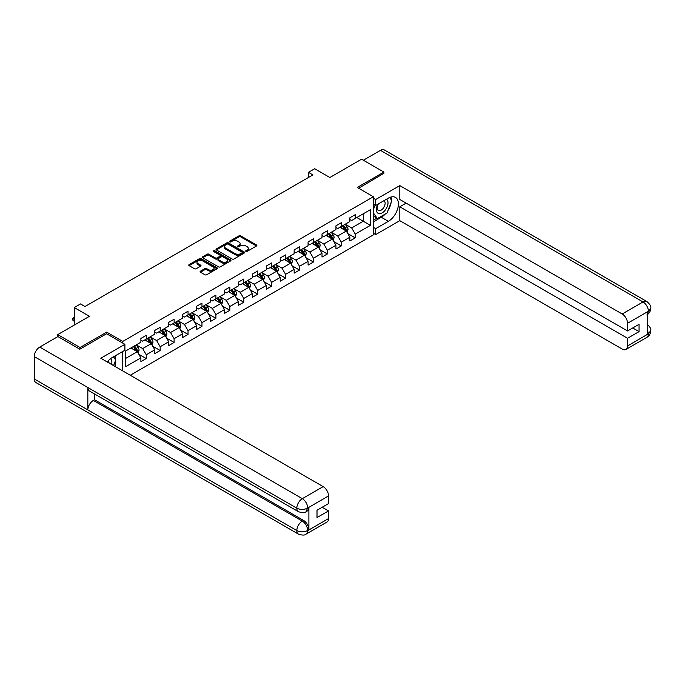 <?xml version="1.0" encoding="UTF-8"?>
<svg xmlns="http://www.w3.org/2000/svg" width="685" height="685" viewBox="0 0 685 685"><rect width="100%" height="100%" fill="white"/><g stroke="black" fill="none" stroke-linecap="round" stroke-linejoin="round"><path stroke-width="1.03" d="M245.941 251.361A0.865 0.505 0 0 0 247.165 251.361L256.481 245.983A1.242 0.719 0 0 0 256.849 245.478A1.242 0.719 0 0 0 256.481 244.973L240.7 235.863A1.242 0.719 0 0 0 238.954 235.863L229.638 241.24A0.865 0.505 0 0 0 230.862 241.942L232.069 241.248A3.964 2.295 0 0 1 237.678 241.248L238.996 242.01A3.964 2.295 0 0 1 240.152 243.629A3.964 2.295 0 0 1 238.996 245.247L237.789 245.941A0.865 0.505 0 0 0 239.014 246.651L240.221 245.958A3.964 2.295 0 0 1 245.829 245.958L247.148 246.711A3.964 2.295 0 0 1 248.312 248.338A3.964 2.295 0 0 1 247.148 249.957L245.941 250.65A0.865 0.505 0 0 0 245.941 251.361L245.941 250.65M200.465 271.183A1.242 0.719 0 0 0 200.106 271.697A1.242 0.719 0 0 0 200.465 272.202L204.892 274.753A1.242 0.719 0 0 0 206.647 274.753L216.991 268.785A1.242 0.719 0 0 0 217.35 268.28A1.242 0.719 0 0 0 216.991 267.767L201.21 258.656A1.242 0.719 0 0 0 199.455 258.656L189.111 264.633A1.242 0.719 0 0 0 188.752 265.138A1.242 0.719 0 0 0 189.111 265.643L194.463 268.734A1.242 0.719 0 0 0 196.218 268.734L200.645 266.174A1.242 0.719 0 0 0 201.005 265.669A1.242 0.719 0 0 0 200.645 265.163L197.991 263.631A3.314 1.918 0 0 1 197.015 262.278A3.314 1.918 0 0 1 199.07 260.514A3.314 1.918 0 0 1 202.683 260.925L213.069 266.919A3.314 1.918 0 0 1 214.037 268.28A3.314 1.918 0 0 1 211.99 270.044A3.314 1.918 0 0 1 208.377 269.633L206.647 268.631A1.242 0.719 0 0 0 204.892 268.631L200.465 271.183L200.465 272.202M383.9 173.639L383.9 172.089L361.577 159.203L329.87 177.509L314.689 168.741L308.438 172.346L312.899 174.923L84.983 306.52L80.513 303.934L74.263 307.548L74.263 325.075M106.68 333.792L106.68 332.139L80.068 347.509L57.737 334.623L89.444 316.316L74.263 307.548M106.68 332.139L122.761 341.421L373.359 196.741L373.359 234.895L130.261 375.252M383.9 172.089L357.287 187.459L373.359 196.741M232.155 259.016A1.242 0.719 0 0 0 233.91 259.016L244.254 253.039A1.242 0.719 0 0 0 244.613 252.534A1.242 0.719 0 0 0 244.254 252.029L228.473 242.918A1.242 0.719 0 0 0 226.718 242.918L216.374 248.895A1.242 0.719 0 0 0 216.015 249.4A1.242 0.719 0 0 0 216.374 249.905L232.155 259.016M213.703 251.549A0.865 0.505 0 0 1 214.576 251.669L214.576 250.642L230.622 259.898A1.242 0.719 0 0 1 230.982 260.403A1.242 0.719 0 0 1 230.622 260.908L220.279 266.885A1.242 0.719 0 0 1 218.524 266.885L202.743 257.774L207.17 255.24L207.17 254.203L202.743 256.764A1.242 0.719 0 0 0 202.383 257.269A1.242 0.719 0 0 0 202.743 257.774L202.743 256.764M207.17 255.24A1.242 0.719 0 0 1 208.925 255.24L208.925 254.203A1.242 0.719 0 0 0 207.17 254.203M208.925 254.203L215.321 257.902A1.242 0.719 0 0 0 217.077 257.902L220.013 256.207A1.242 0.719 0 0 0 220.382 255.702A1.242 0.719 0 0 0 220.013 255.197L213.352 251.344A0.865 0.505 0 0 1 214.576 250.642M57.737 336.677L57.737 334.623M80.068 347.509L80.068 349.059M122.761 370.919L122.761 351.482M122.761 343.074L122.761 341.421M138.79 354.239L146.248 358.546L146.248 354.779L154.819 349.829L154.819 353.597L160.179 350.497L160.179 346.738L168.75 341.789L168.75 345.548L174.11 342.457L174.11 338.69L182.681 333.741L182.681 337.508L188.041 334.417L188.041 330.649L196.621 325.7L196.621 329.459L201.972 326.368L201.972 322.601L210.552 317.652L210.552 321.419L215.912 318.328L215.912 314.561L224.483 309.611L224.483 313.379L229.843 310.279L229.843 306.52L238.414 301.571L238.414 305.33L243.774 302.239L243.774 298.472L252.345 293.522L252.345 297.29L257.706 294.19L257.706 290.431L266.277 285.482L266.277 289.241L271.637 286.15L271.637 282.383L280.216 277.434L280.216 281.201L285.568 278.11L285.568 274.342L294.148 269.393L294.148 273.152L299.499 270.061L299.499 266.294L308.079 261.345L308.079 265.112L313.439 262.021L313.439 258.254L322.01 253.304L322.01 257.072L327.37 253.972L327.37 250.213L335.941 245.264L335.941 249.023L341.301 245.932L341.301 242.165L349.872 237.215L349.872 240.983L355.232 237.883L355.232 234.124L370.414 225.356L370.414 209.678L363.273 213.806L363.273 221.229L370.414 225.356M146.248 358.546L140.887 361.637L140.887 357.878L125.706 366.638L125.706 350.968L140.887 342.2L140.887 338.433L146.248 335.342L146.248 339.101L154.819 334.152L154.819 330.393L160.179 327.293L160.179 331.06L168.75 326.111L168.75 322.344L174.11 319.253L174.11 323.02L182.681 318.071L182.681 314.304L188.041 311.213L188.041 314.972L196.621 310.022L196.621 306.255L201.972 303.164L201.972 306.931L210.552 301.982L210.552 298.215L215.912 295.124L215.912 298.883L224.483 293.933L224.483 290.175L229.843 287.075L229.843 290.842L238.414 285.893L238.414 282.126L243.774 279.035L243.774 282.794L252.345 277.845L252.345 274.086L257.706 270.986L257.706 274.753L266.277 269.804L266.277 266.037L271.637 262.946L271.637 266.713L280.216 261.764L280.216 257.997L285.568 254.906L285.568 258.665L294.148 253.715L294.148 249.948L299.499 246.857L299.499 250.624L308.079 245.675L308.079 241.908L313.439 238.817L313.439 242.576L322.01 237.626L322.01 233.868L327.37 230.768L327.37 234.535L335.941 229.586L335.941 225.819L341.301 222.728L341.301 226.487L349.872 221.538L349.872 217.779L355.232 214.679L355.232 218.446L370.414 209.678M144.818 339.931L151.248 343.639L142.677 348.596L136.246 344.88M140.887 340.137L142.677 341.164L146.248 339.101M142.677 348.596L146.248 354.779M151.248 343.639L154.819 349.829M158.749 331.882L165.179 335.599L156.608 340.548L150.178 336.84M154.819 332.088L156.608 333.124L160.179 331.06M156.608 340.548L160.179 346.738M165.179 335.599L168.75 341.789M172.68 323.842L179.11 327.558L170.539 332.508L164.109 328.791M168.75 324.048L170.539 325.084L174.11 323.02M170.539 332.508L174.11 338.69M179.11 327.558L182.681 333.741M186.611 315.802L193.042 319.51L184.47 324.459L178.04 320.751M182.681 316.008L184.47 317.035L188.041 314.972M184.47 324.459L188.041 330.649M193.042 319.51L196.621 325.7M200.551 307.753L206.981 311.469L198.402 316.419L191.971 312.702M196.621 307.959L198.402 308.995L201.972 306.931M198.402 316.419L201.972 322.601M206.981 311.469L210.552 317.652M214.482 299.713L220.912 303.421L212.333 308.37L205.902 304.662M210.552 299.919L212.333 300.946L215.912 298.883M212.333 308.37L215.912 314.561M220.912 303.421L224.483 309.611M228.413 291.664L234.844 295.381L226.273 300.33L219.842 296.614M224.483 291.87L226.273 292.906L229.843 290.842M226.273 300.33L229.843 306.52M234.844 295.381L238.414 301.571M242.344 283.624L248.775 287.332L240.204 292.289L233.773 288.573M238.414 283.83L240.204 284.857L243.774 282.794M240.204 292.289L243.774 298.472M248.775 287.332L252.345 293.522M256.276 275.575L262.706 279.292L254.135 284.241L247.705 280.533M252.345 275.781L254.135 276.817L257.706 274.753M254.135 284.241L257.706 290.431M262.706 279.292L266.277 285.482M270.207 267.535L276.637 271.251L268.066 276.201L261.636 272.484M266.277 267.741L268.066 268.777L271.637 266.713M268.066 276.201L271.637 282.383M276.637 271.251L280.216 277.434M284.138 259.495L290.568 263.203L281.997 268.152L275.567 264.444M280.216 259.701L281.997 260.728L285.568 258.665M281.997 268.152L285.568 274.342M290.568 263.203L294.148 269.393M298.078 251.446L304.508 255.162L295.929 260.112L289.498 256.395M294.148 251.652L295.929 252.688L299.499 250.624M295.929 260.112L299.499 266.294M304.508 255.162L308.079 261.345M312.009 243.406L318.439 247.114L309.86 252.063L303.429 248.355M308.079 243.612L309.86 244.639L313.439 242.576M309.86 252.063L313.439 258.254M318.439 247.114L322.01 253.304M325.94 235.357L332.371 239.074L323.8 244.023L317.369 240.307M322.01 235.563L323.8 236.599L327.37 234.535M323.8 244.023L327.37 250.213M332.371 239.074L335.941 245.264M339.871 227.317L346.302 231.025L337.731 235.983L331.3 232.266M335.941 227.523L337.731 228.55L341.301 226.487M337.731 235.983L341.301 242.165M346.302 231.025L349.872 237.215M356.842 217.522L363.273 221.229L351.662 227.934L345.231 224.226M349.872 219.474L351.662 220.51L355.232 218.446M351.662 227.934L355.232 234.124M308.438 172.346L308.438 177.509M125.706 358.392L137.317 351.688L130.886 347.971M137.317 351.688L140.887 357.878M347.774 233.585L355.232 237.883M333.843 241.625L341.301 245.932M319.912 249.665L327.37 253.972M305.981 257.714L313.439 262.021M292.05 265.754L299.499 270.061M278.11 273.803L285.568 278.11M264.179 281.843L271.637 286.15M250.248 289.892L257.706 294.19M236.316 297.932L243.774 302.239M222.385 305.972L229.843 310.279M208.454 314.021L215.912 318.328M194.514 322.061L201.972 326.368M180.583 330.11L188.041 334.417M166.652 338.15L174.11 342.457M152.721 346.199L160.179 350.497M246.292 251.481L247.148 250.984A3.964 2.295 0 0 0 248.312 249.366L248.312 248.338M240.152 243.629L240.152 244.656A3.964 2.295 0 0 1 238.996 246.275L238.132 246.771M256.464 245.992L240.7 236.89A1.242 0.719 0 0 0 238.954 236.89L229.98 242.07M244.237 253.048L228.473 243.954A1.242 0.719 0 0 0 226.718 243.954L216.391 249.914L216.374 248.895M242.062 252.893A0.865 0.505 0 0 0 242.062 252.183L228.208 244.185A0.865 0.505 0 0 0 226.983 244.185L225.716 244.922A3.964 2.295 0 0 0 224.552 246.54A3.964 2.295 0 0 0 225.716 248.158L235.178 253.621A3.964 2.295 0 0 0 240.795 253.621L242.062 252.893L242.062 253.921A0.865 0.505 0 0 0 242.319 253.57L242.319 252.534M224.552 246.54L224.552 247.568A3.964 2.295 0 0 0 225.716 249.186L225.716 248.158M242.062 253.921L240.795 254.657A3.964 2.295 0 0 1 235.178 254.657L225.716 249.186M208.925 255.24L215.321 258.93A1.242 0.719 0 0 0 217.077 258.93L220.013 257.235A1.242 0.719 0 0 0 220.382 256.729L220.382 255.702M214.576 251.669L230.605 260.925M221.966 261.738A3.314 1.918 0 0 0 225.579 262.149A3.314 1.918 0 0 0 227.625 260.377A3.314 1.918 0 0 0 226.658 259.024L222.993 256.918A1.242 0.719 0 0 0 221.246 256.918L218.309 258.613A1.242 0.719 0 0 0 217.941 259.118A1.242 0.719 0 0 0 218.309 259.624L221.966 261.738L221.966 262.766A3.314 1.918 0 0 0 225.579 263.177A3.314 1.918 0 0 0 227.625 261.413L227.625 260.377M217.941 259.118L217.941 260.146A1.242 0.719 0 0 0 218.309 260.651L218.309 259.624M221.966 262.766L218.309 260.651M214.037 268.28L214.037 269.308A3.314 1.918 0 0 1 211.99 271.08A3.314 1.918 0 0 1 208.377 270.661L206.647 269.659A1.242 0.719 0 0 0 204.892 269.659L200.482 272.21M197.015 262.278L197.015 263.314A3.314 1.918 0 0 0 197.991 264.667L197.991 263.631M200.628 266.182L197.991 264.667M216.991 267.767L216.991 268.785L201.21 259.692A1.242 0.719 0 0 0 199.455 259.692L189.128 265.652M347.004 232.249L348.074 229.578A3.348 1.935 -120 0 0 347.004 226.726L345.163 224.26M341.943 228.516L340.693 226.838M342.389 225.862L344.23 228.319A3.348 1.935 60 0 1 345.189 230.34L346.267 229.715A3.348 1.935 -120 0 0 345.308 227.703L343.459 225.245M342.62 225.725L344.666 228.456A1.704 0.985 60 0 1 344.975 228.978L346.267 229.715M377.889 204.181A8.211 4.744 120 0 0 379.302 213.66A8.211 4.744 120 0 0 386.717 207.786A8.211 4.744 120 0 0 386.52 199.198M378.36 203.907A5.617 3.245 120 0 0 378.334 210.432A5.617 3.245 120 0 0 379.165 210.689A5.617 3.245 120 0 0 384.302 206.536A5.617 3.245 120 0 0 383.96 200.696A5.617 3.245 120 0 0 383.942 200.688M389.654 197.485L391.846 200.611L387.025 213.035L377.384 218.601L373.359 215.903M377.384 218.601L373.359 212.881M373.359 209.678L375.132 205.132M111.586 364.471A8.211 4.744 120 0 0 110.499 358.726M108.966 362.956A5.617 3.245 120 0 0 108.393 360.652M113.453 356.851L115.697 360.045L113.539 365.602M385.253 214.062A14.205 8.203 120 0 1 381.314 217.265L388.369 221.332A14.205 8.203 120 0 0 397.651 208.814A14.205 8.203 120 0 0 395.476 197.426A14.205 8.203 120 0 0 388.369 198.128L375.688 205.457L375.688 199.523L399.8 185.601L622.185 313.995L643.035 301.957L380.466 150.357L363.358 160.23M388.369 221.332L375.688 228.653L375.688 234.587L399.8 220.664L399.8 206.793L627.546 338.279L627.546 345.959L648.524 333.741L647.188 334.357L647.188 312.189L648.395 311.238L627.546 323.277A7.578 4.375 -120 0 0 622.185 313.995M406.136 203.137L399.8 206.793M632.726 327.969L639.062 331.626L639.062 324.305L627.546 330.958L399.8 199.472L399.8 185.601M373.359 204.113L375.688 205.457M373.359 198.179L375.688 199.523M373.359 233.242L375.688 234.587M373.359 227.317L375.688 228.653M399.8 220.664L622.185 349.059A7.578 4.375 -120 0 0 625.97 349.436A7.578 4.375 -120 0 0 627.546 345.959M380.466 150.357A7.766 4.487 -60 0 1 384.345 149.972L646.923 301.571A7.766 4.487 -60 0 0 643.035 301.957A7.578 4.375 60 0 1 648.395 311.238M627.546 330.958L627.546 323.277M639.062 331.626L627.546 338.279M383.9 173.331L358.623 188.229M388.07 210.338A14.205 8.203 120 0 0 391.126 202.46M391.358 199.917A14.205 8.203 120 0 0 391.007 197.015M381.314 217.265L373.359 221.854M373.359 220.202L376.759 218.241M373.359 217.111L374.078 216.691M647.188 329.057L648.395 333.663M646.923 323.996C649.971 326.736 651.247 328.928 650.75 330.572L648.541 333.732M646.923 301.571C649.971 304.286 651.247 306.495 650.75 308.199L648.532 311.315M298.429 511.686A7.766 4.487 -60 0 1 296.828 508.184C300.398 509.897 303.969 509.88 307.531 508.133L306.109 511.678C304.834 512.962 302.282 512.971 298.429 511.686L89.444 391.024A7.766 4.487 -60 0 1 87.834 387.522L34.25 356.585A7.766 4.487 -60 0 1 39.739 347.072L57.917 336.575L79.802 349.213L106.595 333.741L124.901 344.315L124.901 350.24L112.22 357.561A14.205 8.203 120 0 0 107.245 361.963M124.901 344.315L100.789 358.238L323.174 486.624A7.578 4.375 60 0 1 328.526 495.906L328.526 503.595L317.009 510.239L317.009 517.569L328.526 510.916L328.526 518.596A7.578 4.375 60 0 1 326.959 522.064L306.109 534.103A7.578 4.375 -120 0 0 307.676 530.635L328.526 518.596M114.857 366.355L117.846 368.085M115.166 366.175L115.166 361.415M115.166 359.283L115.166 355.866M306.109 534.103C304.893 535.387 302.342 535.396 298.429 534.112L35.86 382.521A7.766 4.487 -60 0 1 34.25 378.959L87.834 409.904A7.766 4.487 -60 0 1 93.331 400.442L302.316 521.097L303.524 520.403A7.578 4.375 60 0 1 308.884 529.685L308.884 507.508A7.578 4.375 60 0 1 307.308 510.976L306.109 511.678M34.25 356.585L34.25 378.959M39.739 347.072L302.316 498.663A7.766 4.487 -60 0 0 296.828 508.184L87.834 387.522L87.834 409.904L296.828 530.558C300.39 532.279 303.96 532.279 307.539 530.558L307.676 530.635M328.526 510.916L322.19 507.251M94.539 393.969L94.539 399.74L303.524 520.403M94.539 399.74L93.331 400.442M333.073 240.298L334.134 237.618A3.348 1.935 -120 0 0 333.073 234.767L331.223 232.309M328.012 236.556L326.762 234.886M328.457 233.902L330.298 236.368A3.348 1.935 60 0 1 331.257 238.38L332.328 237.763A3.348 1.935 -120 0 0 331.369 235.751L329.528 233.285M328.689 233.773L330.735 236.505A1.704 0.985 60 0 1 331.043 237.019L332.328 237.763M319.142 248.338L320.203 245.658A3.348 1.935 -120 0 0 319.133 242.815L317.292 240.349M314.081 244.605L312.831 242.927M314.526 241.951L316.367 244.408A3.348 1.935 60 0 1 317.326 246.42L318.397 245.804A3.348 1.935 -120 0 0 317.438 243.792L315.597 241.334M314.757 241.814L316.804 244.545A1.704 0.985 60 0 1 317.112 245.059L318.397 245.804M305.21 256.378L306.272 253.707A3.348 1.935 -120 0 0 305.202 250.856L303.361 248.398M300.15 252.645L298.9 250.975M300.595 249.991L302.436 252.457A3.348 1.935 60 0 1 303.395 254.469L304.465 253.852A3.348 1.935 -120 0 0 303.506 251.832L301.665 249.374M300.826 249.862L302.873 252.585A1.704 0.985 60 0 1 303.181 253.108L304.465 253.852M291.279 264.427L292.341 261.747A3.348 1.935 -120 0 0 291.271 258.896L289.43 256.438M286.219 260.685L284.96 259.016M286.664 258.039L288.505 260.497A3.348 1.935 60 0 1 289.464 262.509L290.534 261.893A3.348 1.935 -120 0 0 289.575 259.88L287.734 257.414M286.895 257.902L288.942 260.634A1.704 0.985 60 0 1 289.25 261.148L290.534 261.893M277.348 272.467L278.41 269.796A3.348 1.935 -120 0 0 277.339 266.945L275.498 264.478M272.279 268.734L271.029 267.064M272.724 266.08L274.574 268.546A3.348 1.935 60 0 1 275.533 270.558L276.603 269.933A3.348 1.935 -120 0 0 275.644 267.921L273.803 265.463M272.964 265.943L275.002 268.674A1.704 0.985 60 0 1 275.319 269.196L276.603 269.933M263.417 280.516L264.478 277.836A3.348 1.935 -120 0 0 263.408 274.985L261.567 272.527M258.348 276.774L257.098 275.105M258.793 274.128L260.642 276.586A3.348 1.935 60 0 1 261.593 278.598L262.672 277.982A3.348 1.935 -120 0 0 261.713 275.969L259.863 273.503M259.024 273.991L261.071 276.723A1.704 0.985 60 0 1 261.387 277.237L262.672 277.982M249.477 288.556L250.539 285.885A3.348 1.935 -120 0 0 249.477 283.033L247.627 280.567M244.417 284.823L243.166 283.145M244.862 282.169L246.703 284.626A3.348 1.935 60 0 1 247.662 286.647L248.732 286.022A3.348 1.935 -120 0 0 247.782 284.01L245.932 281.552M245.093 282.032L247.139 284.763A1.704 0.985 60 0 1 247.448 285.285L248.732 286.022M235.546 296.605L236.608 293.925A3.348 1.935 -120 0 0 235.546 291.074L233.696 288.616M230.485 292.863L229.235 291.193M230.931 290.209L232.772 292.675A3.348 1.935 60 0 1 233.731 294.687L234.801 294.07A3.348 1.935 -120 0 0 233.842 292.058L232.001 289.592M231.162 290.08L233.208 292.812A1.704 0.985 60 0 1 233.517 293.326L234.801 294.07M221.615 304.645L222.676 301.965A3.348 1.935 -120 0 0 221.606 299.122L219.765 296.656M216.554 300.912L215.304 299.234M216.999 298.258L218.84 300.715A3.348 1.935 60 0 1 219.799 302.727L220.87 302.111A3.348 1.935 -120 0 0 219.911 300.099L218.07 297.641M217.231 298.121L219.277 300.852A1.704 0.985 60 0 1 219.585 301.366L220.87 302.111M207.683 312.685L208.745 310.014A3.348 1.935 -120 0 0 207.675 307.163L205.834 304.705M202.623 308.952L201.364 307.282M203.068 306.298L204.909 308.764A3.348 1.935 60 0 1 205.868 310.776L206.939 310.159A3.348 1.935 -120 0 0 205.98 308.139L204.139 305.681M203.299 306.169L205.346 308.892A1.704 0.985 60 0 1 205.654 309.414L206.939 310.159M193.752 320.734L194.814 318.054A3.348 1.935 -120 0 0 193.744 315.203L191.903 312.745M188.692 316.992L187.433 315.323M189.128 314.346L190.978 316.804A3.348 1.935 60 0 1 191.937 318.816L193.007 318.2A3.348 1.935 -120 0 0 192.048 316.187L190.207 313.721M189.368 314.209L191.415 316.941A1.704 0.985 60 0 1 191.723 317.455L193.007 318.2M179.821 328.774L180.883 326.103A3.348 1.935 -120 0 0 179.812 323.251L177.972 320.785M174.752 325.041L173.502 323.371M175.197 322.387L177.047 324.853A3.348 1.935 60 0 1 178.006 326.865L179.076 326.24A3.348 1.935 -120 0 0 178.117 324.228L176.268 321.77M175.437 322.25L177.475 324.981A1.704 0.985 60 0 1 177.792 325.503L179.076 326.24M165.881 336.823L166.952 334.143A3.348 1.935 -120 0 0 165.881 331.292L164.04 328.834M160.821 333.081L159.571 331.412M161.266 330.435L163.107 332.893A3.348 1.935 60 0 1 164.066 334.905L165.145 334.289A3.348 1.935 -120 0 0 164.186 332.276L162.336 329.81M161.497 330.298L163.544 333.03A1.704 0.985 60 0 1 163.852 333.544L165.145 334.289M151.95 344.863L153.012 342.192A3.348 1.935 -120 0 0 151.95 339.34L150.101 336.874M146.89 341.13L145.64 339.452M147.335 338.476L149.176 340.933A3.348 1.935 60 0 1 150.135 342.954L151.205 342.329A3.348 1.935 -120 0 0 150.246 340.317L148.405 337.859M147.566 338.339L149.613 341.07A1.704 0.985 60 0 1 149.921 341.592L151.205 342.329M138.019 352.912L139.081 350.232A3.348 1.935 -120 0 0 138.01 347.381L136.169 344.923M132.958 349.17L131.708 347.5M133.404 346.516L135.245 348.982A3.348 1.935 60 0 1 136.204 350.994L137.274 350.377A3.348 1.935 -120 0 0 136.315 348.365L134.474 345.899M133.635 346.387L135.681 349.119A1.704 0.985 60 0 1 135.99 349.633L137.274 350.377M74.263 317.943L72.995 318.679L74.263 319.407M72.995 320.529L72.499 318.388L72.995 320.529L74.263 321.265M72.499 318.388L74.263 317.506M247.148 250.984L247.148 249.957M237.789 246.651L237.789 245.941M238.996 246.275L238.996 245.247M229.638 241.942L229.638 241.24M238.954 236.89L238.954 235.863M240.7 236.89L240.7 235.863M256.481 245.983L256.481 244.973M226.718 243.954L226.718 242.918M228.473 243.954L228.473 242.918M244.254 253.039L244.254 252.029M235.178 254.657L235.178 253.621M240.795 254.657L240.795 253.621M215.321 258.93L215.321 257.902M217.077 258.93L217.077 257.902M220.013 257.235L220.013 256.207M230.622 260.908L230.622 259.898M204.892 269.659L204.892 268.631M206.647 269.659L206.647 268.631M208.377 270.661L208.377 269.633M200.645 266.174L200.645 265.163M189.111 265.643L189.111 264.633M199.455 259.692L199.455 258.656M201.21 259.692L201.21 258.656M345.968 230.836L348.048 229.638M345.308 227.703L347.004 226.726M342.928 229.081L344.23 228.319M650.75 330.598C650.664 333.569 649.354 335.83 646.828 337.388A7.578 4.375 -120 0 0 648.395 333.92M647.188 314.706L648.395 311.495M308.884 529.685L307.548 530.558M328.526 495.906L307.548 508.133M307.676 508.21L308.884 507.508M307.676 507.945A7.578 4.375 60 0 0 302.316 498.663L323.174 486.624M298.429 534.112A7.766 4.487 -60 0 1 296.828 530.558A7.766 4.487 -60 0 1 302.316 521.097C305.544 523.254 307.325 526.354 307.676 530.378M332.037 238.885L334.117 237.686M331.369 235.751L333.073 234.767M328.988 237.121L330.298 236.368M318.105 246.925L320.186 245.727M317.438 243.792L319.133 242.815M315.057 245.17L316.367 244.408M304.174 254.966L306.255 253.767M303.506 251.832L305.202 250.856M301.126 253.21L302.436 252.457M290.243 263.014L292.315 261.816M289.575 259.88L291.271 258.896M287.195 261.25L288.505 260.497M276.312 271.054L278.384 269.856M275.644 267.921L277.339 266.945M273.264 269.299L274.574 268.546M262.381 279.103L264.453 277.904M261.713 275.969L263.408 274.985M259.332 277.339L260.642 276.586M248.441 287.143L250.522 285.945M247.782 284.01L249.477 283.033M245.401 285.388L246.703 284.626M234.51 295.192L236.59 293.993M233.842 292.058L235.546 291.074M231.461 293.428L232.772 292.675M220.579 303.232L222.659 302.034M219.911 300.099L221.606 299.122M217.53 301.477L218.84 300.715M206.647 311.273L208.719 310.074M205.98 308.139L207.675 307.163M203.599 309.517L204.909 308.764M192.716 319.321L194.788 318.123M192.048 316.187L193.744 315.203M189.668 317.557L190.978 316.804M178.785 327.361L180.857 326.163M178.117 324.228L179.812 323.251M175.737 325.606L177.047 324.853M164.845 335.41L166.926 334.212M164.186 332.276L165.881 331.292M161.806 333.646L163.107 332.893M150.914 343.45L152.995 342.252M150.246 340.317L151.95 339.34M147.866 341.695L149.176 340.933M136.983 351.499L139.064 350.3M136.315 348.365L138.01 347.381M133.935 349.735L135.245 348.982M625.97 349.436L646.828 337.388M650.75 308.224C650.647 311.161 649.337 313.413 646.828 314.963"/></g></svg>
